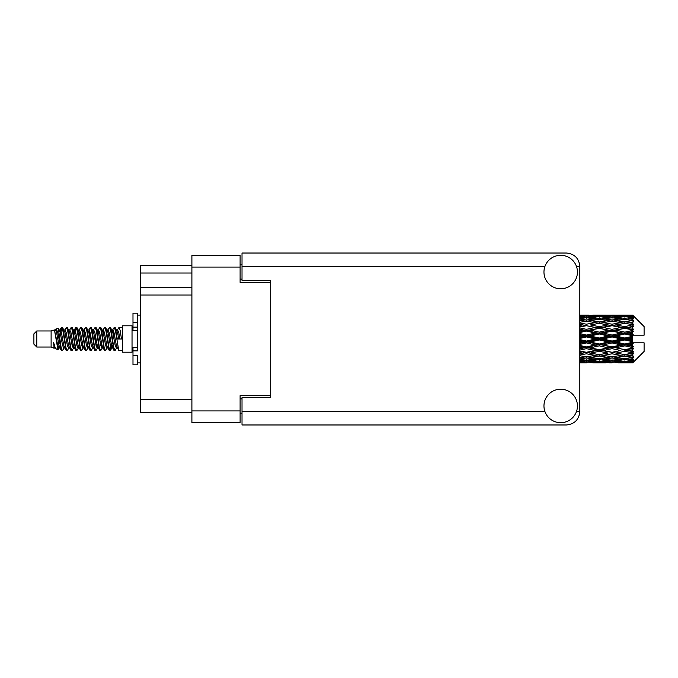 <?xml version="1.0" encoding="UTF-8"?>
<svg xmlns="http://www.w3.org/2000/svg" width="678" height="678" viewBox="0 0 678 678"><rect width="100%" height="100%" fill="white"/><g stroke="black" fill="none" stroke-linecap="round" stroke-linejoin="round"><path stroke-width="1.02" d="M270.708 397.63L270.708 395.621L240.105 395.621L240.105 422.784L191.899 422.784L191.899 255.216L240.105 255.216L240.105 282.379L270.708 282.379L270.708 280.37L270.708 397.63L242.021 397.63L242.021 411.597L544.942 411.597M242.021 413.216L240.105 413.216M240.105 264.784L242.021 264.784M191.899 273.005L140.448 273.005L140.448 265.352L191.899 265.352M191.899 412.648L140.448 412.648L140.448 399.639L191.899 399.639M191.899 295.006L140.448 295.006L140.448 399.639M140.448 273.005L140.448 287.353L191.899 287.353M140.448 295.006L140.448 287.353M560.698 422.691A16.738 16.738 0 0 0 577.436 405.953A16.738 16.738 0 0 0 560.698 389.214A16.738 16.738 0 0 0 543.959 405.953A16.738 16.738 0 0 0 560.698 422.691M560.698 288.786A16.738 16.738 0 0 0 577.436 272.048A16.738 16.738 0 0 0 560.698 255.309A16.738 16.738 0 0 0 543.959 272.048A16.738 16.738 0 0 0 560.698 288.786M270.708 280.37L242.021 280.37L242.021 253.021L566.435 253.021C574.512 253.869 578.978 258.335 579.826 266.403L579.826 411.597C578.978 419.665 574.512 424.131 566.435 424.979L242.021 424.979L242.021 411.597M36.773 347.034L36.773 330.966L33.9 333.839L33.9 344.161L36.773 347.034L51.113 347.034L54.104 348.272L54.647 347.704L54.215 348.077L55.41 348.077M36.773 330.966L51.113 330.966L51.113 347.034M122.464 339L122.464 352.196L132.032 352.196L132.032 325.804L122.464 325.804L122.464 339M51.113 330.966L54.443 329.949L57.961 349.865L55.435 348.475L53.638 342.619L54.104 348.272M58.435 342.67L57.808 345.475M57.961 349.865L60.189 345.433M55.96 328.957L58.249 328.322L59.893 339L59.893 343.466L57.579 331.601L55.96 328.957L54.969 330.296L55.41 329.923L56.605 332.576L58.994 345.424L59.757 347.704L60.579 347.772M107.573 330.296L109.505 327.33L110.7 330.745L113.946 350.373L115.218 350.373L116.98 347.39M109.505 327.33L110.438 327.627L111.294 330.745L113.692 347.255L114.887 350.67M112.192 330.61L114.285 327.33L115.48 330.745L118.735 350.373L122.464 350.67M117.141 330.296L119.065 327.33L120.26 330.745L121.464 339L117.277 339L115.218 327.627L117.574 332.576L118.769 339M59.893 343.466L61.681 350.67L62.622 350.373L64.376 347.39M59.893 339L61.088 347.255L62.283 350.67M60.189 332.567L61.681 327.33L62.876 330.745L66.13 350.373L67.402 350.373L68.995 347.704M61.681 327.33L62.622 327.627L63.478 330.745L65.868 347.255L67.063 350.67M63.774 329.923L64.969 329.923L66.469 327.33L67.664 330.745L70.91 350.373L72.182 350.373L73.936 347.39M72.521 346.805L72.995 343.788M66.469 327.33L67.402 327.627L68.258 330.745L70.648 347.255L71.843 350.67M72.944 347.772L73.343 345.433M68.554 329.923L69.749 329.923L71.249 327.33L72.444 330.745L75.69 350.373L76.961 350.373L78.555 347.704M71.249 327.33L72.182 327.627L73.038 330.745L75.436 347.255L76.631 350.67M74.529 332.567L76.029 327.33L77.224 330.745L80.479 350.373L81.75 350.373L83.335 347.704M82.08 346.805L82.555 343.788M76.029 327.33L76.961 327.627L77.826 330.745L80.216 347.255L81.411 350.67M82.513 347.772L82.902 345.433M78.885 330.296L80.809 327.33L82.004 330.745L85.258 350.373L86.53 350.373L88.284 347.39M86.869 346.805L87.343 343.788M80.809 327.33L81.75 327.627L82.606 330.745L84.996 347.255L86.191 350.67M87.293 347.772L87.691 345.433M83.504 330.61L85.597 327.33L86.792 330.745L90.038 350.373L91.31 350.373L92.903 347.704M85.597 327.33L86.53 327.627L87.386 330.745L89.776 347.255L90.971 350.67M87.682 329.923L88.886 329.923L90.377 327.33L91.572 330.745L94.818 350.373L96.09 350.373L97.844 347.39M96.429 346.805L96.903 343.788M90.377 327.33L91.31 327.627L92.166 330.745L94.564 347.255L95.759 350.67M96.852 347.772L97.251 345.433M93.225 330.296L95.157 327.33L96.352 330.745L99.607 350.373L100.878 350.373L102.632 347.39M101.208 346.805L101.683 343.788M95.157 327.33L96.09 327.627L96.954 330.745L99.344 347.255L100.539 350.67M101.641 347.772L102.039 345.433M97.844 330.61L99.937 327.33L101.132 330.745L104.387 350.373L105.658 350.373L107.251 347.704M99.937 327.33L100.878 327.627L101.734 330.745L104.124 347.255L105.319 350.67M102.632 330.61L104.726 327.33L105.921 330.745L109.166 350.373L110.438 350.373L111.599 345.433M109.802 350.433L111.251 343.788M104.726 327.33L105.658 327.627L106.514 330.745L108.904 347.255L110.099 350.67M60.537 334.212L61.986 327.567M74.877 334.212L75.36 331.195M84.097 332.567L84.496 330.228M84.445 334.212L84.919 331.195M88.877 332.567L89.276 330.228M89.225 334.212L89.699 331.195M98.446 332.567L98.844 330.228M98.793 334.212L99.268 331.195M103.225 332.567L103.624 330.228M103.573 334.212L104.048 331.195M112.794 332.567L113.184 330.228M113.141 334.212L113.616 331.195M114.285 327.33L115.218 327.627M628.87 339L632.625 338.119L632.625 339.881L628.87 339L624.87 339L579.826 348.814M603.25 339L612.056 336.932L620.879 339L612.056 341.068L603.25 339L599.25 339L579.826 343.348M579.826 338.483L586.419 336.932L595.242 339L586.419 341.068L579.826 339.517M632.625 315.101L628.87 315.134L632.625 315.101L633.583 316.05M632.625 315.465L624.87 315.99L616.065 315.516L632.625 315.465L633.583 316.295L632.625 315.211M632.625 316.007L632.625 316.55L628.87 316.262L632.625 316.007L633.583 316.643L632.625 315.558M632.625 317.262L624.87 318.321L616.065 317.363L624.87 316.567L632.625 317.262L633.583 317.855L632.625 316.55M632.625 318.355L632.625 319.296L628.87 318.813L633.583 318.643L632.625 317.474M632.625 320.414L624.87 321.957L616.065 320.575L624.87 319.33L633.583 320.736L632.625 319.296M632.625 321.999L632.625 323.287L628.87 322.635L633.583 321.914L632.625 320.736M632.625 324.745L624.87 326.669L616.065 324.948L624.87 323.33L633.583 324.77L632.625 323.287M632.625 326.72L632.625 328.262L628.87 327.482L633.583 326.271L632.625 325.152M632.625 329.966L632.625 330.432L624.87 332.152L616.065 330.194L624.87 328.313L632.625 329.966L633.583 329.694L632.625 328.262M632.625 332.203L632.625 333.907L628.87 333.051L632.625 332.203L633.583 331.415L632.625 330.432M632.625 335.754L632.625 336.254L624.87 338.059L616.065 336L624.87 333.966L632.625 335.754L632.625 335.178L633.557 335.178L632.625 333.907M633.557 335.178L644.1 335.178L644.1 326.567L633.15 315.617M632.625 338.119L632.625 336.254M632.625 341.746L632.625 342.246L624.87 344.034L616.065 342L624.87 339.941L632.625 341.746L632.625 339.881M633.15 362.383L644.1 351.433L644.1 342.822L632.625 342.822L632.625 342.246M632.625 344.093L632.625 345.797L628.87 344.949L632.625 344.093L633.557 342.822M632.625 347.568L632.625 348.034L624.87 349.687L616.065 347.806L624.87 345.848L632.625 347.568L633.583 346.585L632.625 345.797M632.625 349.738L632.625 351.28L628.87 350.518L632.625 349.738L633.583 348.306L632.625 348.034M632.625 352.848L624.87 354.67L616.065 353.052L624.87 351.331L632.625 352.848L633.583 351.729L632.625 351.28M632.625 354.713L632.625 356.001L628.87 355.365L632.625 354.713L633.583 353.23L632.625 353.255M632.625 357.264L624.87 358.67L616.065 357.425L624.87 356.043L632.625 357.264L633.583 356.086L632.625 356.001M632.625 358.704L632.625 359.645L628.87 359.187L632.625 358.704L633.583 357.264L632.625 357.586M632.625 360.526L624.87 361.433L616.065 360.637L624.87 359.679L632.625 360.526L633.583 359.357L632.625 359.645M632.625 361.45L632.625 361.993L628.87 361.738L632.625 361.45L633.583 360.145L632.625 360.738M618.472 362.891L624.87 362.908L616.065 362.484L624.87 362.01L632.625 362.442L633.583 361.357L632.625 361.993M632.625 362.442L624.87 362.789M632.625 362.789L628.87 362.866L632.625 362.789L633.583 361.705L632.625 362.535M633.583 361.95L632.625 362.899L633.583 361.95M586.419 362.908L580.029 362.891M592.835 362.891L605.649 362.891M579.826 362.823L584.021 362.908M579.826 362.366L582.427 362.484L579.826 362.594M583.817 362.145L582.427 362.484M586.419 362.645L586.419 361.544M595.92 362.696L595.242 362.866M599.25 362.908L590.428 362.484L599.25 362.01L608.047 362.484L599.25 362.789M624.87 362.908L631.277 362.891M612.056 362.908L609.649 362.908M579.826 361.577L586.419 361.018L595.242 361.738L586.419 362.289L579.826 361.891M579.826 360.365L582.427 360.637L579.826 360.891M585.012 360.06L582.427 360.637M586.419 361.018L586.419 359.772M597.267 361.264L595.242 361.738M589.029 362.145L590.428 362.484M599.25 362.01L599.25 360.832M609.446 362.145L608.047 362.484M602.572 362.696L603.25 362.866M612.056 362.645L612.056 361.544M621.557 362.696L620.879 362.866M612.056 362.289L603.25 361.738L612.056 361.018L620.879 361.738L612.056 362.289M599.25 361.433L590.428 360.637L599.25 359.679L608.047 360.637L599.25 361.433M579.826 358.908L586.419 358.009L595.242 359.187L586.419 360.221L579.826 359.459M579.826 357.026L582.427 357.425L579.826 357.806M586.419 358.009L586.419 356.687L582.427 357.425M598.36 358.552L595.242 359.187M587.834 360.06L590.428 360.637M599.25 359.679L599.25 358.382M610.641 360.06L608.047 360.637M601.233 361.264L603.25 361.738M612.056 361.018L612.056 359.772M622.896 361.264L620.879 361.738M614.675 362.145L616.065 362.484M624.87 362.01L624.87 360.832M628.192 362.696L628.87 362.866M612.056 360.221L603.25 359.187L612.056 358.009L620.879 359.187L612.056 360.221M599.25 358.67L590.428 357.425L599.25 356.043L608.047 357.425L599.25 358.67M579.826 354.984L586.419 353.806L595.242 355.365L586.419 356.814L579.826 355.738M579.826 352.56L582.427 353.052L579.826 353.543M586.419 353.806L586.419 352.492L579.826 353.662M579.826 350.06L586.419 348.67L595.242 350.518L582.427 353.052M599.25 356.043L599.25 354.713L595.242 355.365L599.25 354.713L603.25 355.365L612.056 353.806L620.879 355.365L612.056 356.814L586.419 352.492L590.428 353.052L599.25 351.331L608.047 353.052L599.25 354.67L590.428 353.052M586.419 356.687L590.428 357.425M612.056 358.009L612.056 356.687L608.047 357.425M600.132 358.552L603.25 359.187M623.989 358.552L620.879 359.187M613.471 360.06L616.065 360.637M624.87 359.679L624.87 358.382M626.853 361.264L628.87 361.738M586.419 352.289L579.826 350.967M579.826 347.229L582.427 347.806L579.826 348.365M586.419 348.67L586.419 347.45L582.427 347.806M599.25 351.331L599.25 350.06L586.419 352.492L579.826 351.263M599.25 349.687L590.428 347.806L599.25 345.848L608.047 347.806L595.242 350.518M599.25 354.67L608.047 353.052M612.056 353.806L612.056 352.492L616.065 353.052M624.87 356.043L624.87 354.713L621.675 355.23L624.87 354.713L628.87 355.365L599.25 350.06L603.25 350.518L612.056 348.67L620.879 350.518L612.056 352.289L603.25 350.518M612.056 356.687L616.065 357.425M625.76 358.552L628.87 359.187M579.826 344.441L586.419 342.924L595.242 344.949L586.419 346.924L579.826 345.449M579.826 341.39L582.427 342L579.826 342.602M586.419 342.924L586.419 341.873L582.427 342M586.419 346.924L586.419 347.45L590.428 347.806M599.25 345.848L599.25 344.712L595.242 344.949M612.056 348.67L612.056 347.45L599.25 350.06L579.826 346.051M612.056 346.924L603.25 344.949L612.056 342.924L620.879 344.949L612.056 346.924L612.056 347.45L608.047 347.806M612.056 352.289L620.879 350.518M624.87 351.331L624.87 350.06L628.87 350.518M624.87 354.67L633.583 353.23M599.25 344.034L590.428 342L599.25 339.941L608.047 342L599.25 344.034L599.25 344.712L603.25 344.949M579.826 335.398L582.427 336L579.826 336.61M586.419 336.932L586.419 336.127L579.826 337.602M579.826 332.551L586.419 331.076L595.242 333.051L586.419 335.076L586.419 336.127L582.427 336M586.419 341.068L586.419 341.873L590.428 342M599.25 339.941L599.25 339L595.242 339M612.056 342.924L612.056 341.873L608.047 342M624.87 345.848L624.87 344.712L612.056 347.45L616.065 347.806M624.87 344.034L624.87 344.712L620.879 344.949M624.87 349.687L579.826 340.398M633.583 348.306L624.87 350.06L633.583 351.729M599.25 338.059L590.428 336L599.25 333.966L608.047 336L599.25 338.059L599.25 339L586.419 336.127L590.428 336M586.419 335.076L579.826 333.559M579.826 329.635L582.427 330.194L579.826 330.771M586.419 331.076L586.419 330.55L579.826 331.949M579.826 327.033L586.419 325.711L595.242 327.482L586.419 329.33L586.419 330.55L582.427 330.194M599.25 333.966L599.25 333.288L586.419 336.127L579.826 334.652M599.25 332.152L590.428 330.194L599.25 328.313L608.047 330.194L599.25 332.152L599.25 333.288L595.242 333.051M612.056 336.932L612.056 336.127L599.25 339L612.056 341.873L616.065 342M612.056 335.076L603.25 333.051L612.056 331.076L620.879 333.051L612.056 335.076L612.056 336.127L608.047 336M612.056 341.068L612.056 341.873L624.87 344.712L628.87 344.949M624.87 339.941L624.87 339L620.879 339M633.43 342.822L624.87 344.712L633.583 346.585M586.419 329.33L579.826 327.94M579.826 324.457L582.427 324.948L579.826 325.44M586.419 325.711L579.826 326.737M579.826 322.262L586.419 321.186L595.242 322.635L586.419 324.194L586.419 325.508L582.427 324.948M599.25 328.313L586.419 330.55L590.428 330.194M599.25 326.669L590.428 324.948L599.25 323.33L608.047 324.948L599.25 326.669L599.25 327.94L595.242 327.482M612.056 331.076L612.056 330.55L599.25 333.288L603.25 333.051M612.056 329.33L603.25 327.482L612.056 325.711L620.879 327.482L612.056 329.33L612.056 330.55L608.047 330.194M624.87 333.966L624.87 333.288L612.056 336.127L616.065 336M624.87 332.152L624.87 333.288L620.879 333.051M624.87 338.059L624.87 339L579.826 329.186M632.625 337.254L624.87 339L632.625 340.746M586.419 324.194L579.826 323.016M579.826 320.194L582.427 320.575L579.826 320.974M579.826 318.541L586.419 317.779L595.242 318.813L586.419 319.991L586.419 321.313L582.427 320.575M599.25 323.33L590.428 324.948M612.056 325.711L595.242 322.635L599.25 323.287L612.056 321.186L620.879 322.635L612.056 324.194L603.25 322.635L599.25 323.287L599.25 321.957L590.428 320.575L599.25 319.33L608.047 320.575L599.25 321.957M612.056 324.194L612.056 325.508L599.25 327.94L603.25 327.482M624.87 323.33L612.056 325.508L608.047 324.948M624.87 328.313L612.056 330.55L616.065 330.194M624.87 326.669L624.87 327.94L620.879 327.482M633.583 331.415L624.87 333.288L628.87 333.051M586.419 319.991L579.826 319.092M579.826 317.109L582.427 317.363L579.826 317.635M585.012 317.94L582.427 317.363M598.36 319.448L595.242 318.813M586.419 321.313L590.428 320.575M612.056 319.991L603.25 318.813L612.056 317.779L620.879 318.813L612.056 319.991L612.056 321.313L608.047 320.575M633.583 324.77L620.879 322.635L624.87 323.287L628.074 322.77L624.87 323.287L624.87 321.957M633.583 326.271L624.87 327.94L612.056 325.508L616.065 324.948M633.583 329.694L624.87 327.94L628.87 327.482M599.25 318.321L590.428 317.363L599.25 316.567L608.047 317.363L599.25 318.321L599.25 319.618M579.826 316.109L586.419 315.711L595.242 316.262L586.419 316.982L579.826 316.423M579.826 315.406L582.427 315.516L579.826 315.634M583.817 315.855L582.427 315.516M586.419 316.982L586.419 318.228M597.267 316.736L595.242 316.262M587.834 317.94L590.428 317.363M610.641 317.94L608.047 317.363M600.132 319.448L603.25 318.813M623.989 319.448L620.879 318.813M612.056 321.313L616.065 320.575M612.056 316.982L603.25 316.262L612.056 315.711L620.879 316.262L612.056 316.982L612.056 318.228M599.25 315.99L590.428 315.516L608.047 315.516L599.25 315.99L599.25 317.168M586.419 315.092L579.826 315.177M580.029 315.109L588.826 315.092M586.419 315.355L586.419 316.457M595.92 315.304L595.242 315.134M589.029 315.855L590.428 315.516M609.446 315.855L608.047 315.516M601.233 316.736L603.25 316.262M622.896 316.736L620.879 316.262M613.471 317.94L616.065 317.363M624.87 318.321L624.87 319.618M625.76 319.448L628.87 318.813M612.056 315.355L603.25 315.134L620.879 315.134L612.056 315.355L612.056 316.457M612.056 315.092L614.463 315.092M605.649 315.109L592.835 315.109M602.572 315.304L603.25 315.134M621.557 315.304L620.879 315.134M614.675 315.855L616.065 315.516M624.87 315.99L624.87 317.168M626.853 316.736L628.87 316.262M631.277 315.109L618.472 315.109M628.192 315.304L628.87 315.134M53.638 347.45L54.215 348.077M58.757 330.042L59.427 330.296L60.189 332.576L62.579 345.424L63.774 348.077L64.207 347.704M67.402 327.627L69.749 332.576L72.148 345.424L73.343 348.077L73.775 347.704M75.733 339L76.326 335.525M76.961 327.627L79.318 332.576L81.707 345.424L82.902 348.077L84.097 348.077M86.53 327.627L88.886 332.576L91.276 345.424L92.471 348.077L93.666 348.077M94.861 339L95.454 335.525M96.09 327.627L98.446 332.576L100.836 345.424L102.031 348.077L102.471 347.704M105.658 327.627L108.014 332.576L110.404 345.424L111.599 348.077L112.794 345.433M53.638 342.619L55.435 348.475M59.588 330.61L60.189 329.923L61.384 332.576L63.774 345.424L66.13 350.373M69.749 329.923L70.953 332.576L73.343 345.424L75.69 350.373M78.123 329.923L79.318 329.923L80.513 332.576L82.902 345.424L85.258 350.373M88.886 329.923L90.081 332.576L92.471 345.424L94.818 350.373M95.454 342.475L96.056 339M98.013 330.296L98.446 329.923L99.641 332.576L102.031 345.424L104.387 350.373M106.81 329.923L108.014 329.923L109.209 332.576L111.599 345.424L113.946 350.373M116.379 329.923L117.574 329.923L118.769 332.576L119.964 339M54.443 329.949L57.8 345.424L58.994 348.077L59.427 347.704M62.622 327.627L64.969 332.576L67.359 345.424L68.554 348.077L69.749 348.077M72.182 327.627L74.538 332.576L76.928 345.424L78.123 348.077L79.318 348.077M81.75 327.627L84.097 332.576L86.487 345.424L87.682 348.077L88.123 347.704M90.081 339L90.674 335.525M91.31 327.627L93.666 332.576L96.056 345.424L97.251 348.077L97.683 347.704M100.878 327.627L103.225 332.576L105.615 345.424L106.81 348.077L108.014 348.077M112.362 330.296L112.794 329.923L111.599 329.923L112.794 332.576L115.184 345.424L116.379 348.077L116.811 347.704M64.969 329.923L66.164 332.576L68.554 345.424L70.91 350.373M73.343 332.567L74.538 329.923L75.733 332.576L78.123 345.424L80.479 350.373M83.665 330.296L84.097 329.923L85.292 332.576L87.682 345.424L90.038 350.373M92.471 329.923L93.666 329.923L94.861 332.576L97.251 345.424L99.607 350.373M102.031 329.923L103.225 329.923L104.42 332.576L106.81 345.424L109.166 350.373M109.802 342.475L110.404 339M112.794 329.923L113.989 332.576L116.379 345.424L118.735 350.373M633.43 335.178L579.826 324.338M137.77 347.45L132.99 347.45L132.99 350.857L137.77 350.857L137.77 322.542L132.99 322.542L132.99 313.177L137.77 313.177L137.77 327.143L132.99 327.143L132.99 330.55L137.77 330.55M132.99 350.857L132.99 364.823L137.77 364.823L137.77 355.458L132.99 355.458M132.99 322.542L132.99 327.143M191.899 410.927L240.105 410.927M240.105 267.073L191.899 267.073M240.105 398.876L242.021 398.876M242.021 279.124L240.105 279.124M576.461 411.597L579.826 411.597M579.826 266.403L576.461 266.403M544.942 266.403L242.021 266.403M137.77 330.508L132.99 330.508M137.77 347.492L132.99 347.492M132.032 349.043L132.99 349.043M596.843 362.908L601.657 362.908M622.472 362.908L627.277 362.908M596.843 315.092L601.657 315.092M622.472 315.092L627.277 315.092M119.065 327.33L122.464 327.33M132.032 328.957L132.99 328.957M58.249 328.322L59.427 330.296M110.438 350.373L112.031 347.704M58.994 329.923L60.189 329.923M63.774 348.077L64.969 348.077M73.343 348.077L74.538 348.077M97.251 329.923L98.446 329.923M102.031 348.077L103.225 348.077M111.599 348.077L112.794 348.077M59.757 330.296L61.351 327.627M110.438 327.627L112.031 330.296M54.215 329.923L55.41 329.923M58.994 348.077L60.189 348.077M73.343 329.923L74.538 329.923M82.902 329.923L84.097 329.923M87.682 348.077L88.886 348.077M97.251 348.077L98.446 348.077M116.379 348.077L117.574 348.077M59.757 347.704L61.351 350.373M74.097 330.296L75.69 327.627M137.77 362.908L140.448 362.908M137.77 315.092L140.448 315.092"/></g></svg>
